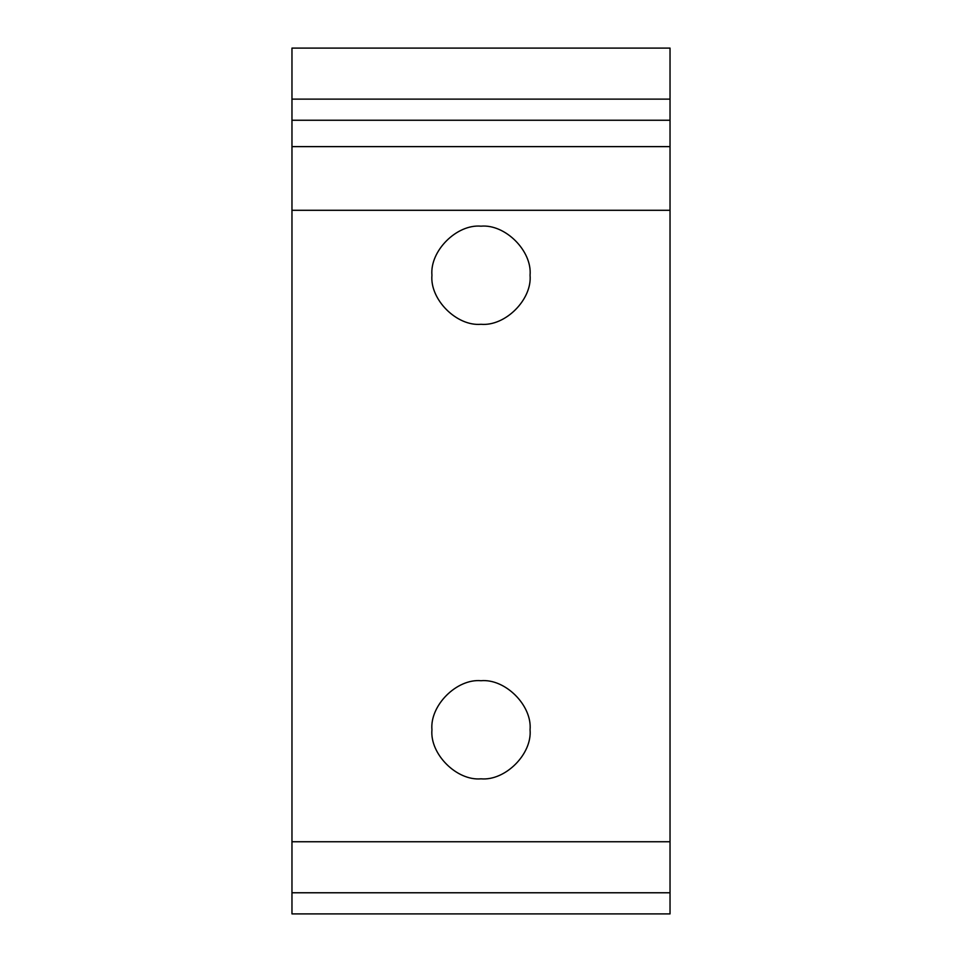<?xml version="1.0" encoding="UTF-8"?>
<svg xmlns="http://www.w3.org/2000/svg" width="962" height="962" viewBox="0 0 962 962"><rect width="100%" height="100%" fill="white"/><g stroke="black" fill="none" stroke-linecap="round" stroke-linejoin="round"><path stroke-width="1.44" d="M291.967 120.25L291.967 48.1L670.033 48.1L670.033 99.122L670.033 48.1L291.967 48.1L291.967 99.122L670.033 99.122L670.033 892.772L291.967 892.772L291.967 913.9L670.033 913.9L670.033 841.75L291.967 841.75L291.967 892.772L670.033 892.772L670.033 913.9L291.967 913.9L291.967 841.75L670.033 841.75L670.033 146.621L291.967 146.621L291.967 210.293L670.033 210.293L291.967 210.293L291.967 841.75L291.967 146.621L670.033 146.621L670.033 99.122L291.967 99.122L291.967 120.25L670.033 120.25L291.967 120.25L291.967 146.621L291.967 123.316M530.062 729.773C532.251 705.495 505.278 678.523 481 680.711C456.722 678.523 429.749 705.495 431.938 729.773C429.749 754.052 456.722 781.024 481 778.835C505.278 781.024 532.251 754.052 530.062 729.773C532.251 754.052 505.278 781.024 481 778.835C456.722 781.024 429.749 754.052 431.938 729.773C429.749 705.495 456.722 678.523 481 680.711C505.278 678.523 532.251 705.495 530.062 729.773M530.062 275.228C532.251 250.95 505.278 223.978 481 226.166C456.722 223.978 429.749 250.95 431.938 275.228C429.749 299.507 456.722 326.479 481 324.29C505.278 326.479 532.251 299.507 530.062 275.228C532.251 299.507 505.278 326.479 481 324.29C456.722 326.479 429.749 299.507 431.938 275.228C429.749 250.95 456.722 223.978 481 226.166C505.278 223.978 532.251 250.95 530.062 275.228"/></g></svg>
